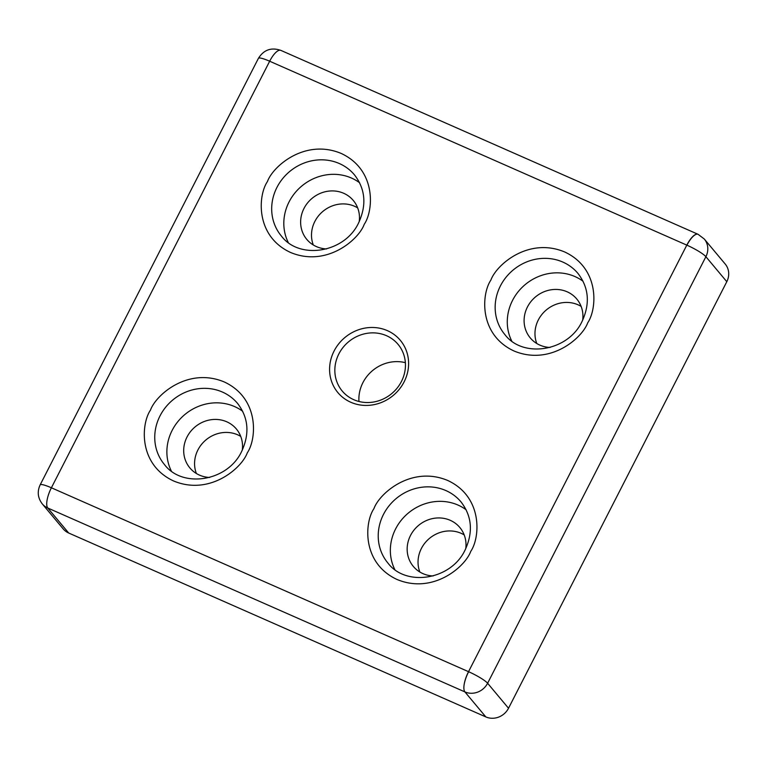 <?xml version="1.0" encoding="UTF-8"?>
<svg xmlns="http://www.w3.org/2000/svg" width="767" height="767" viewBox="0 0 767 767"><rect width="100%" height="100%" fill="white"/><g stroke="black" fill="none" stroke-linecap="round" stroke-linejoin="round"><path stroke-width="1.15" d="M242.688 411.294A47.65 44.15 -39.9 0 0 172.144 430.392A47.65 44.15 -39.9 0 0 171.319 470.996M404.104 381.889A40.718 37.727 -39.9 0 0 387.412 330.654A40.718 37.727 -39.9 0 0 334.086 351.018A40.718 37.727 -39.9 0 0 350.778 402.253A40.718 37.727 -39.9 0 0 404.104 381.889M338.861 353.913A36.385 33.71 -39.9 0 0 342.235 391.045A36.385 33.71 -39.9 0 0 401.429 381.496A36.385 33.71 -39.9 0 0 398.054 344.354A36.385 33.71 -39.9 0 0 338.861 353.913M405.369 362.676A36.385 33.71 -39.9 0 0 362.906 382.656A36.385 33.71 -39.9 0 0 358.966 401.486M466.163 509.806A47.65 44.15 -39.9 0 0 395.619 528.904A47.65 44.15 -39.9 0 0 394.784 569.517M583.093 281.297A47.65 44.15 -39.9 0 0 512.548 300.396A47.65 44.15 -39.9 0 0 511.723 341.008M359.627 182.786A47.65 44.15 -39.9 0 0 289.082 201.874A47.65 44.15 -39.9 0 0 288.258 242.487M485.827 716.915L464.917 691.911A17.325 5.925 -66.2 0 1 463.91 686.532A17.325 5.925 -66.2 0 1 468.532 671.681A17.325 2.713 27.1 0 1 468.637 671.729A17.325 2.713 27.1 0 1 487.611 683.244L705.889 256.696A17.325 2.713 -152.9 0 0 686.916 245.172A17.325 2.713 -152.9 0 0 686.81 245.124A17.325 5.925 -66.2 0 1 688.076 242.803A17.325 5.925 -66.2 0 1 688.469 242.161A17.325 5.925 -66.2 0 1 697.98 234.271L280.837 50.373A17.325 5.925 113.8 0 0 269.668 61.226A17.325 2.713 -152.9 0 0 258.421 58.33L40.143 484.888A17.325 2.713 27.1 0 1 51.389 487.783A17.325 5.925 113.8 0 0 46.768 502.625A17.325 5.925 113.8 0 0 47.775 508.013L464.917 691.911A17.325 16.049 -39.9 0 0 487.611 683.244L508.521 708.248A17.325 16.049 140.1 0 1 485.827 716.915L68.685 533.017A17.325 16.049 140.1 0 1 63.191 528.894L42.281 503.9A17.325 16.049 -39.9 0 0 47.698 507.984A17.325 16.049 -39.9 0 0 47.775 508.013L68.685 533.017M697.98 234.271L698.085 234.319A17.325 5.82 -65.8 0 0 689.255 241.164A17.325 5.82 114.2 0 0 688.574 242.238A17.325 5.82 114.2 0 0 688.2 242.851A17.325 5.82 114.2 0 0 686.916 245.172M726.8 281.69L705.889 256.696A17.325 16.049 -39.9 0 0 704.279 239.007L725.189 264.011A17.325 16.049 140.1 0 1 726.8 281.69L508.521 708.248M240.723 436.404A30.325 28.091 -39.9 0 0 197.915 449.961A30.325 28.091 -39.9 0 0 196.381 473.498M581.127 306.407A30.325 28.091 -39.9 0 0 538.319 319.964A30.325 28.091 -39.9 0 0 536.785 343.501M357.662 207.886A30.325 28.091 -39.9 0 0 314.853 221.442A30.325 28.091 -39.9 0 0 313.31 244.989M464.198 534.915A30.325 28.091 -39.9 0 0 421.39 548.472A30.325 28.091 -39.9 0 0 419.846 572.019M209.659 477.457A30.325 28.091 140.1 0 1 189.861 467.908A30.325 28.091 140.1 0 1 187.043 436.96A30.325 28.091 140.1 0 1 236.37 428.993A30.325 28.091 140.1 0 1 242.276 450.171M550.064 347.461A30.325 28.091 140.1 0 1 530.265 337.911A30.325 28.091 140.1 0 1 527.447 306.963A30.325 28.091 140.1 0 1 576.774 299.005A30.325 28.091 140.1 0 1 582.68 320.175M326.598 248.939A30.325 28.091 140.1 0 1 306.79 239.39A30.325 28.091 140.1 0 1 303.981 208.442A30.325 28.091 140.1 0 1 353.309 200.484A30.325 28.091 140.1 0 1 359.215 221.663M433.125 575.969A30.325 28.091 140.1 0 1 413.327 566.42A30.325 28.091 140.1 0 1 410.508 535.471A30.325 28.091 140.1 0 1 459.845 527.514A30.325 28.091 140.1 0 1 465.742 548.693M150.476 410.105C141.118 423.729 138.07 464.486 173.563 480.957C209.746 496.086 241.845 468.138 247.31 452.798C256.667 439.175 259.725 398.418 224.232 381.937C188.049 366.818 155.941 394.765 150.476 410.105M164.435 464.524A47.65 44.15 140.1 0 1 160.015 415.887A47.65 44.15 140.1 0 1 237.53 403.375C248.46 417.593 249.85 433.576 241.691 451.351C227.78 481.503 182.46 488.646 164.435 464.524M373.941 508.626C364.584 522.25 361.535 563.007 397.028 579.478C433.211 594.598 465.32 566.65 470.785 551.31C480.142 537.686 483.191 496.93 447.698 480.458C411.515 465.329 379.406 493.286 373.941 508.626M490.88 280.108C481.523 293.732 478.474 334.489 513.967 350.97C550.14 366.089 582.249 338.142 587.714 322.802C597.071 309.178 600.13 268.421 564.637 251.95C528.453 236.821 496.345 264.768 490.88 280.108M267.415 181.597C258.057 195.221 254.999 235.977 290.492 252.448C326.675 267.578 358.783 239.62 364.248 224.28C373.606 210.657 376.655 169.9 341.162 153.429C304.988 138.3 272.879 166.257 267.415 181.597M686.81 245.124L468.532 671.681L51.389 487.783L269.668 61.226L686.81 245.124M387.91 563.036A47.65 44.15 140.1 0 1 383.481 514.408A47.65 44.15 140.1 0 1 461.005 501.896C471.926 516.105 473.316 532.097 465.157 549.862C451.245 580.025 405.935 587.158 387.91 563.036M504.839 334.527A47.65 44.15 140.1 0 1 500.42 285.899A47.65 44.15 140.1 0 1 577.934 273.388C588.864 287.596 590.254 303.588 582.095 321.354C568.184 351.507 522.864 358.649 504.839 334.527M281.374 236.015A47.65 44.15 140.1 0 1 276.954 187.378A47.65 44.15 140.1 0 1 354.469 174.866C365.399 189.075 366.779 205.067 358.63 222.842C344.709 252.995 299.398 260.128 281.374 236.015M468.637 671.729A17.325 5.82 114.2 0 0 463.91 686.532M46.768 502.625A17.325 5.82 114.2 0 0 47.698 507.984M40.143 484.888C37.056 491.637 37.775 497.975 42.281 503.9M698.085 234.319L704.279 239.007M258.421 58.33C263.79 49.788 271.259 47.142 280.837 50.373"/></g></svg>
